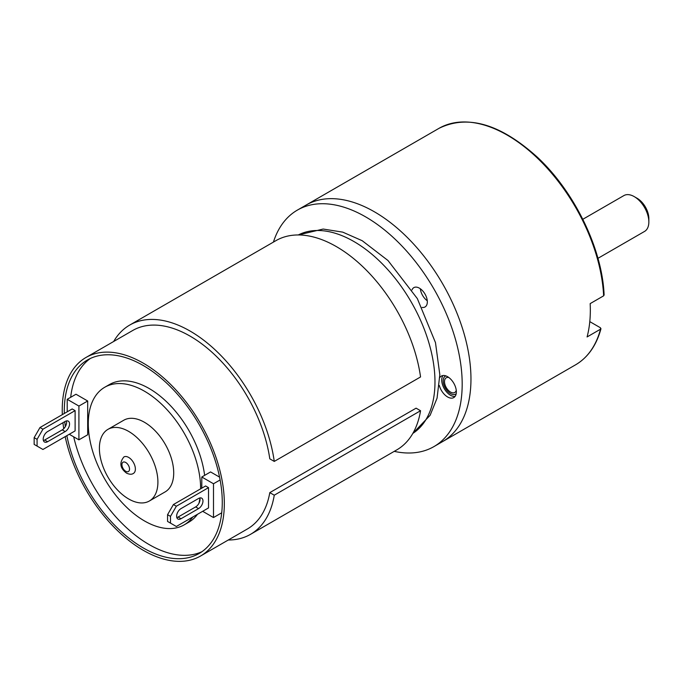 <?xml version="1.0" encoding="UTF-8"?>
<svg xmlns="http://www.w3.org/2000/svg" width="683" height="683" viewBox="0 0 683 683"><rect width="100%" height="100%" fill="white"/><g stroke="black" fill="none" stroke-linecap="round" stroke-linejoin="round"><path stroke-width="1.02" d="M603.635 294.484L603.635 295.833L590.172 303.611A136.54 78.835 -120 0 1 587.081 336.95L600.536 329.18A136.54 78.835 60 0 1 575.513 364.859C587.926 357.525 596.421 345.461 600.989 328.668L600.536 329.18L600.494 327.806L590.351 321.949A21.514 12.422 60 0 1 589.788 321.616M394.236 451.361A136.54 78.835 -120 0 0 433.91 446.614L442.686 441.542A136.54 78.835 -120 0 0 463.612 332.126A136.54 78.835 -120 0 0 374.412 211.807A136.54 78.835 60 0 0 306.146 205.045A136.54 78.835 60 0 1 374.412 211.807A136.54 78.835 -120 0 1 463.612 332.126A136.54 78.835 -120 0 1 442.686 441.542L575.513 364.859M433.91 446.614A136.54 78.835 -120 0 0 454.835 337.197A136.54 78.835 -120 0 0 365.636 216.878A136.54 78.835 60 0 0 297.37 210.108L438.973 128.353A136.54 78.835 60 0 1 507.247 135.123A136.54 78.835 60 0 1 603.635 295.833M273.422 242.089A136.54 78.835 60 0 1 297.37 210.108M412.003 289.908A11.176 6.446 60 0 1 413.838 287.628A11.176 6.446 60 0 1 422.453 290.625A11.176 6.446 60 0 1 427.327 301.869A11.176 6.446 60 0 1 425.014 306.983A11.176 6.446 60 0 1 422.12 307.435M439.314 385.46A12.414 7.163 -120 0 0 453.785 397.566A12.414 7.163 -120 0 0 456.355 391.888A12.414 7.163 -120 0 0 450.934 379.389A12.414 7.163 -120 0 0 441.372 376.068A12.414 7.163 -120 0 0 439.801 377.631M427.268 300.759A11.176 6.446 60 0 1 420.361 288.789M456.261 390.377A8.486 4.901 60 0 1 454.741 392.477A8.486 4.901 60 0 1 448.21 390.198A8.486 4.901 60 0 1 444.505 381.669A8.486 4.901 60 0 1 446.264 377.784A8.486 4.901 60 0 1 448.833 377.511M455.074 396.422A12.414 7.163 60 0 1 446.204 391.487A12.414 7.163 60 0 1 441.722 380.064A12.414 7.163 60 0 1 443.011 375.522M456.193 393.715A10.347 5.976 60 0 1 455.672 394.082A10.347 5.976 60 0 1 447.707 391.316A10.347 5.976 60 0 1 443.19 380.909A10.347 5.976 60 0 1 445.333 376.171A10.347 5.976 60 0 1 445.905 375.906M597.949 258.328L644.564 231.417A20.686 11.944 -120 0 0 648.85 221.941L648.85 218.569A16.554 9.553 -120 0 0 637.145 198.292L634.225 196.61A20.686 11.944 -120 0 0 623.878 195.586L582.821 219.286M648.85 221.941A20.686 11.944 -120 0 0 634.225 196.61M123.896 456.944A9.519 5.498 60 0 1 128.652 457.414A9.519 5.498 60 0 1 134.867 465.797A9.519 5.498 60 0 1 133.407 473.421C131.785 474.583 129.505 474.497 126.586 473.157C120.037 468.231 119.141 462.826 123.896 456.944M128.652 498.966A41.373 23.888 60 0 1 101.622 462.502A41.373 23.888 60 0 1 107.965 429.351A41.373 23.888 60 0 1 128.652 431.4A41.373 23.888 -120 0 1 155.681 467.864A41.373 23.888 -120 0 1 149.338 501.015A41.373 23.888 -120 0 1 128.652 498.966M149.338 501.015L165.141 491.897A41.373 23.888 -120 0 0 171.484 458.737A41.373 23.888 -120 0 0 144.454 422.282A41.373 23.888 -120 0 0 123.76 420.233L107.965 429.351M200.623 488.832A79.441 45.863 -120 0 0 144.454 391.197A79.441 45.863 -120 0 0 104.73 387.261A79.441 45.863 -120 0 0 92.555 450.925A79.441 45.863 -120 0 0 144.454 520.924A79.441 45.863 -120 0 0 184.171 524.86A79.441 45.863 -120 0 0 192.802 516.997M198.941 503.303A79.441 45.863 -120 0 0 199.931 498.249M204.627 475.368A79.441 45.863 -120 0 0 149.133 388.49A79.441 45.863 -120 0 0 109.408 384.563L104.73 387.261M73.687 436.83A111.713 64.501 -120 0 0 201.989 551.668M90.429 358.43A111.713 64.501 -120 0 0 70.691 397.301M184.171 524.86L188.85 522.162A79.441 45.863 -120 0 0 197.481 514.29M69.256 434.268L78.912 439.843L87.689 434.781L87.689 400.998L75.992 394.236L67.207 399.307L67.207 411.806M219.576 477.135L210.569 471.936L201.792 477.007L201.792 488.157M66.849 435.66A111.713 64.501 -120 0 0 122.59 532.825A111.713 64.501 -120 0 0 199.137 553.486A111.713 64.501 -120 0 0 222.274 502.346A111.713 64.501 -120 0 0 173.508 389.916A111.713 64.501 -120 0 0 87.424 359.992A111.713 64.501 -120 0 0 64.287 411.132A111.713 64.501 -120 0 0 64.313 413.48M64.783 421.65A111.713 64.501 -120 0 0 65.337 426.602M420.549 410.739L274.259 495.201A120.823 69.751 60 0 1 250.499 534.345L396.789 449.884A120.823 69.751 60 0 0 420.549 410.739L416.092 408.169L269.802 492.622A114.616 66.174 -120 0 1 247.4 528.966L200.589 555.996A114.616 66.174 -120 0 1 143.276 550.319A114.616 66.174 60 0 1 65.175 436.625M63.732 428.711A114.616 66.174 60 0 1 62.947 422.717M62.332 414.624A114.616 66.174 60 0 1 85.973 357.482A114.616 66.174 60 0 1 143.276 363.16A114.616 66.174 -120 0 1 218.159 464.158A114.616 66.174 -120 0 1 200.589 555.996M113.677 341.491A120.823 69.751 60 0 1 129.685 325.082A120.823 69.751 60 0 1 215.879 350.558A120.823 69.751 60 0 1 274.259 461.418L269.802 458.839A114.616 66.174 -120 0 0 190.096 336.13A114.616 66.174 -120 0 0 132.784 330.452L85.973 357.482M129.685 325.082L275.975 240.621A120.823 69.751 60 0 1 362.169 266.097A120.823 69.751 60 0 1 420.549 376.956L274.259 461.418M269.802 492.622L274.259 495.201M250.499 534.345A120.823 69.751 60 0 1 228.284 540.005M87.689 400.998L78.912 406.061L67.207 399.307M78.912 439.843L78.912 406.061M37.078 446.093L42.927 449.474L75.113 430.896L75.113 410.62L72.185 408.938L39.998 427.515L34.15 437.649L34.15 444.411L37.078 446.093L37.078 439.34L34.15 437.649M202.672 511.302L213.497 517.552L213.497 483.76L201.792 477.007M208.528 507.921L208.528 487.653L205.6 485.963L173.414 504.541L167.566 514.675L167.566 521.436L176.342 526.499L208.528 507.921M220.122 479.944L213.497 483.76M221.719 512.796L213.497 517.552M170.494 523.118L170.494 516.365L167.566 514.675M208.528 487.653L176.342 506.231L170.494 516.365M198.574 498.462A6.207 3.586 -60 0 1 201.681 498.155A6.207 3.586 -60 0 1 202.629 503.123A6.207 3.586 -60 0 1 198.574 508.596L181.021 518.73A6.207 3.586 -60 0 1 177.922 519.037A6.207 3.586 -60 0 1 176.965 514.068A6.207 3.586 -60 0 1 181.021 508.596L198.574 498.462M199.854 497.941A6.207 3.586 -60 0 1 195.654 506.906L178.101 517.04A6.207 3.586 -60 0 1 176.82 517.56M176.342 506.231L173.414 504.541M75.113 410.62L42.927 429.206L37.078 439.34M65.167 421.437A6.207 3.586 -60 0 1 68.266 421.129A6.207 3.586 -60 0 1 69.214 426.098A6.207 3.586 -60 0 1 65.167 431.571L47.605 441.705A6.207 3.586 -60 0 1 44.506 442.012A6.207 3.586 -60 0 1 43.55 437.035A6.207 3.586 -60 0 1 47.605 431.571L65.167 421.437M66.439 420.916A6.207 3.586 -60 0 1 62.238 429.88L44.685 440.014A6.207 3.586 -60 0 1 43.405 440.535M42.927 429.206L39.998 427.515M590.351 321.949L589.719 322.316M125.723 471.261A5.379 3.108 60 0 1 121.924 464.679A5.379 3.108 60 0 1 125.723 462.485A5.379 3.108 60 0 1 129.531 469.067A5.379 3.108 60 0 1 125.723 471.261M298.283 234.961A114.616 66.174 60 0 1 353.931 241.534A114.616 66.174 60 0 1 428.361 341.048A114.616 66.174 60 0 1 412.848 433.398L430.128 415.273L437.06 398.172L439.826 374.728L435.481 342.618L417.347 298.616L387.987 260.513L362.212 240.715L342.738 232.135L323.17 229.053L298.258 234.961M62.238 429.88L65.167 431.571M44.685 440.014L47.605 441.705M198.574 508.596L195.654 506.906M181.021 518.73L178.101 517.04M604.114 295.116C602.363 249.133 574.54 191.718 537.299 157.15C500.408 123.896 467.624 114.3 438.973 128.353"/></g></svg>
